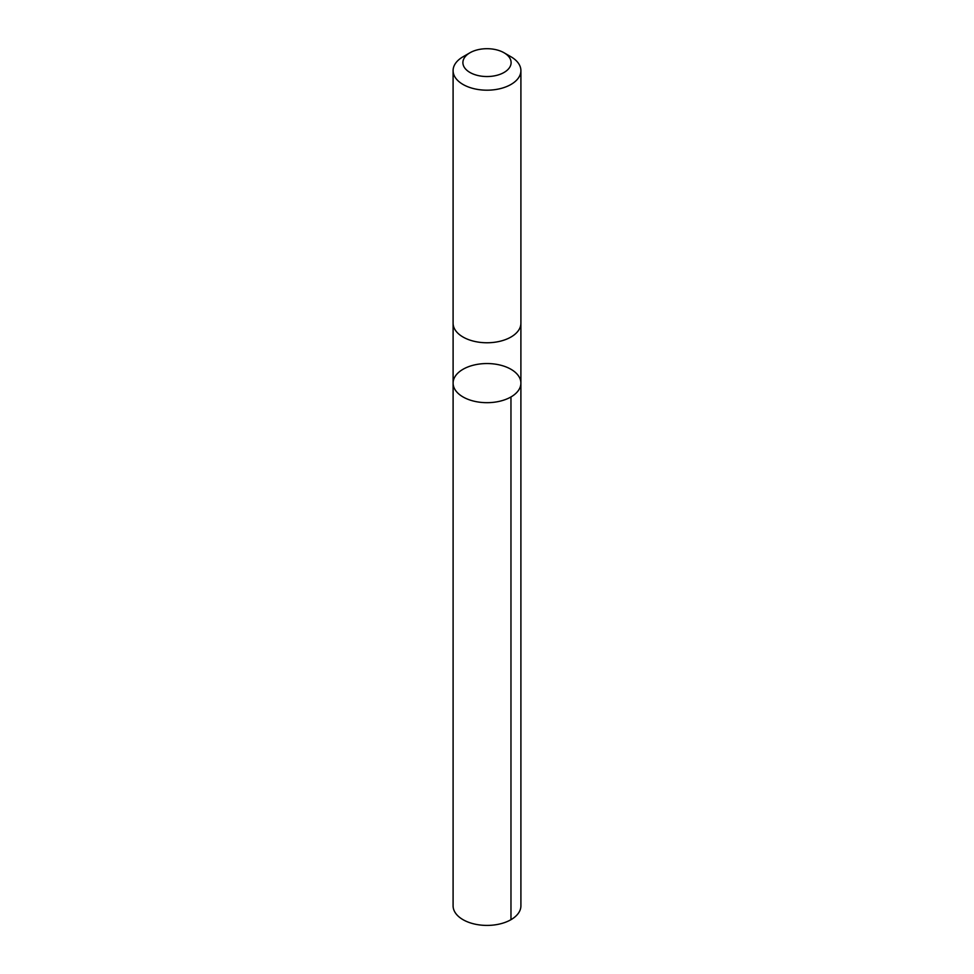 <?xml version="1.0" encoding="UTF-8"?>
<svg xmlns="http://www.w3.org/2000/svg" width="974" height="974" viewBox="0 0 974 974"><rect width="100%" height="100%" fill="white"/><g stroke="black" fill="none" stroke-linecap="round" stroke-linejoin="round"><path stroke-width="1.46" d="M453.896 387.323A33.895 19.565 180 0 1 453.105 383.111A33.895 19.565 180 0 1 487 363.546A33.895 19.565 180 0 1 520.895 383.111A33.895 19.565 180 0 1 490.665 402.566A33.895 19.565 180 0 1 453.896 387.323A33.895 19.565 180 0 1 453.105 383.111L453.093 905.844A33.907 19.577 0 0 0 453.896 910.057A33.907 19.577 0 0 0 490.677 925.3A33.907 19.577 0 0 0 520.907 905.844L520.895 383.111A33.895 19.565 180 0 1 490.665 402.566A33.895 19.565 180 0 1 453.896 387.323M469.943 52.779L463.027 56.772A33.907 19.577 0 0 0 453.093 70.615L453.093 323.185A33.907 19.577 0 0 0 487 342.763A33.907 19.577 0 0 0 520.907 323.185L520.907 70.615A33.907 19.577 0 0 0 520.104 66.402A33.907 19.577 0 0 0 510.973 56.772L504.057 52.779A24.119 13.928 0 0 0 469.943 52.779A24.119 13.928 0 0 0 480.243 75.984A24.119 13.928 0 0 0 510.546 59.621A24.119 13.928 0 0 0 504.057 52.779M453.093 70.615A33.907 19.577 0 0 0 487 90.192A33.907 19.577 0 0 0 520.907 70.615M510.96 396.942L510.973 919.687M453.105 323.66L453.105 383.111M520.895 323.66L520.895 383.111"/></g></svg>
